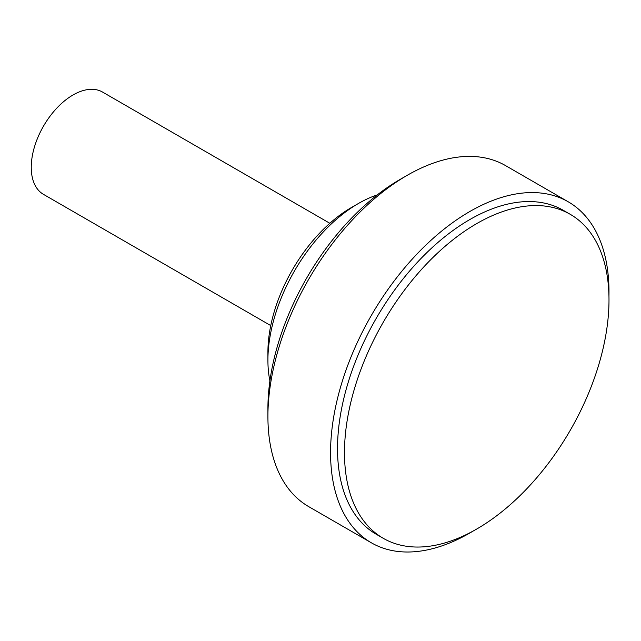 <?xml version="1.0" encoding="UTF-8"?>
<svg xmlns="http://www.w3.org/2000/svg" width="641" height="641" viewBox="0 0 641 641"><rect width="100%" height="100%" fill="white"/><g stroke="black" fill="none" stroke-linecap="round" stroke-linejoin="round"><path stroke-width="0.96" d="M270.758 325.588L43.484 194.367A59.068 34.101 -60 0 1 34.43 147.037A59.068 34.101 -60 0 1 73.01 94.988A59.068 34.101 -60 0 1 102.544 92.064L329.827 223.284M269.909 380.89A127.976 73.883 -60 0 1 267.914 360.234L267.914 352.197A118.128 68.202 -60 0 1 351.444 207.516L358.407 203.501A127.976 73.883 -60 0 1 377.293 194.896M267.914 360.234A127.976 73.883 -60 0 1 358.407 203.501L351.444 207.516M473.306 530.956A196.883 113.673 -60 0 1 469.781 533.04A196.883 113.673 -60 0 1 371.339 542.791L308.69 506.622A196.883 113.673 -60 0 1 267.914 416.498L267.914 408.461A187.036 107.984 -60 0 1 400.168 179.384L407.131 175.37A196.883 113.673 -60 0 1 505.573 165.618L568.214 201.787A196.883 113.673 -60 0 1 608.95 296.006M267.914 416.498A196.883 113.673 -60 0 1 407.131 175.37L400.168 179.384M371.339 542.791A196.883 113.673 -60 0 1 341.156 385.033A196.883 113.673 -60 0 1 469.781 211.538A196.883 113.673 -60 0 1 568.214 201.787M476.736 529.025A187.036 107.984 -60 0 1 383.222 538.288A187.036 107.984 -60 0 1 354.553 388.414A187.036 107.984 -60 0 1 476.736 223.589A187.036 107.984 -60 0 1 570.258 214.326A187.036 107.984 -60 0 1 598.926 364.208A187.036 107.984 -60 0 1 476.736 529.025M383.222 538.288L376.259 534.265A187.036 107.984 -60 0 1 347.59 384.392A187.036 107.984 -60 0 1 469.781 219.575A187.036 107.984 -60 0 1 563.295 210.312L570.258 214.326"/></g></svg>
